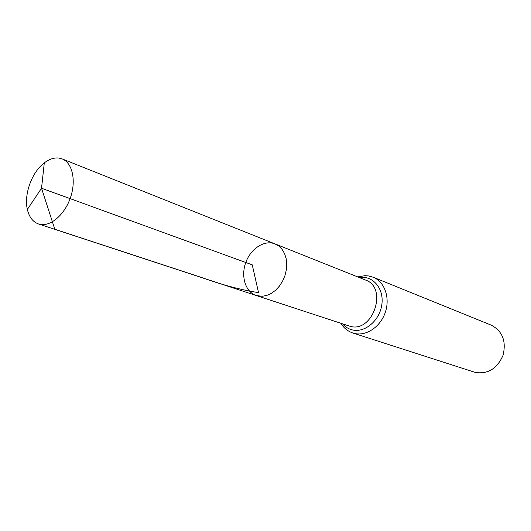 <?xml version="1.0" encoding="UTF-8"?>
<svg xmlns="http://www.w3.org/2000/svg" width="531" height="531" viewBox="0 0 531 531"><rect width="100%" height="100%" fill="white"/><g stroke="black" fill="none" stroke-linecap="round" stroke-linejoin="round"><path stroke-width="0.8" d="M275.025 243.902L365.534 280.043C388.174 287.556 373.061 333.163 350.161 326.326L256.254 295.528L262.108 296.298L266.741 295.448L271.314 293.397L275.609 290.231L279.425 286.09L282.578 281.164L284.921 275.695L286.328 269.934L286.747 264.159L286.156 258.65L284.589 253.659L282.12 249.417L278.881 246.112L275.025 243.902C264.511 239.62 250.758 248.541 245.78 262.493C240.636 276.379 245.448 292.057 256.254 295.528L262.108 296.298L266.741 295.448L271.314 293.397L275.609 290.231L279.425 286.09L282.578 281.164L284.921 275.695L286.328 269.934L286.747 264.159L286.156 258.65L284.589 253.659L282.12 249.417L278.881 246.112L275.025 243.902L62.14 158.895L59.087 158.079C54.255 157.461 49.323 159.061 44.292 162.878C31.86 172.104 23.762 194.386 27.36 209.44C29.152 217.073 32.856 221.918 38.484 223.963L39.931 224.354C50.657 226.764 64.809 214.544 70.523 197.472C76.364 180.434 72.349 162.785 62.14 158.895M340.849 323.326L343.272 326.611C345.814 329.539 349.033 331.683 352.929 333.037L475.497 372.49C488.128 374.255 497.321 368.494 503.076 355.212C506.421 341.154 502.485 331.138 491.268 325.164L373.22 277.235L368.315 275.908L364.93 275.689L357.721 276.923M44.292 162.878L41.531 188.233L252.252 264.843L258.537 292.634C240.955 289.906 221.719 284.775 200.824 277.235L54.793 229.239L41.531 188.233L27.36 209.44M352.929 333.037L354.356 333.435C366.237 336.428 380.528 326.83 385.34 312.248C390.285 297.712 384.583 281.715 373.22 277.235M342.601 323.903C345.25 326.957 348.469 328.954 352.265 329.897C364.877 333.143 379.891 320.419 381.869 304.422C384.125 288.433 372.696 275.177 359.434 277.607M256.254 295.528L38.484 223.963"/></g></svg>
